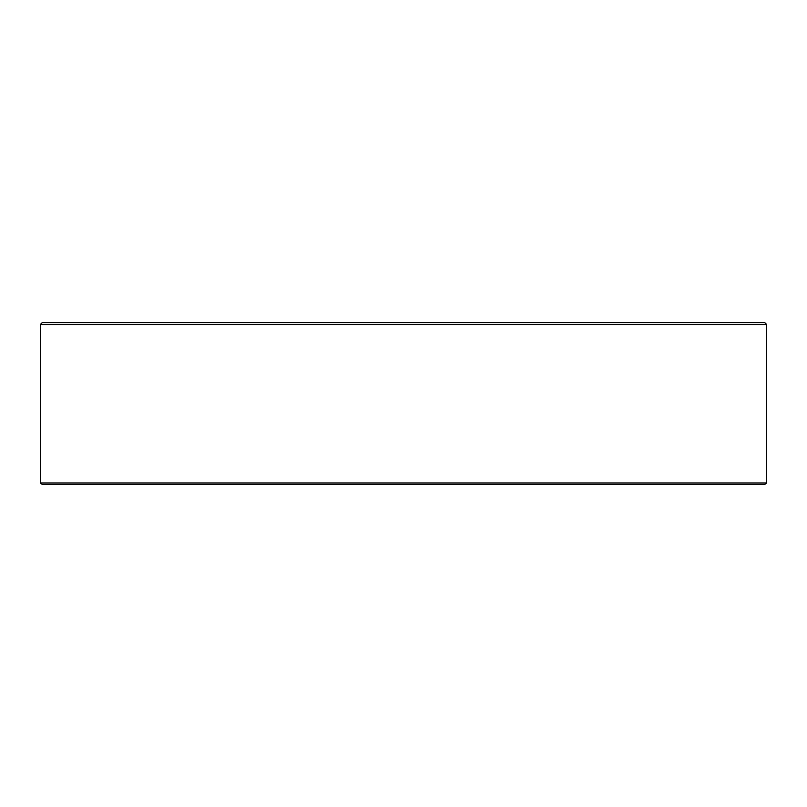 <?xml version="1.0" encoding="UTF-8"?>
<svg xmlns="http://www.w3.org/2000/svg" width="807" height="807" viewBox="0 0 807 807"><rect width="100%" height="100%" fill="white"/><g stroke="black" fill="none" stroke-linecap="round" stroke-linejoin="round"><path stroke-width="1.21" d="M766.65 482.969L764.774 484.422L42.226 484.422L40.35 482.969L766.65 482.969L766.65 324.515L40.35 324.515L40.35 482.969M40.35 324.515L42.287 322.578L764.713 322.578L766.65 324.515"/></g></svg>
